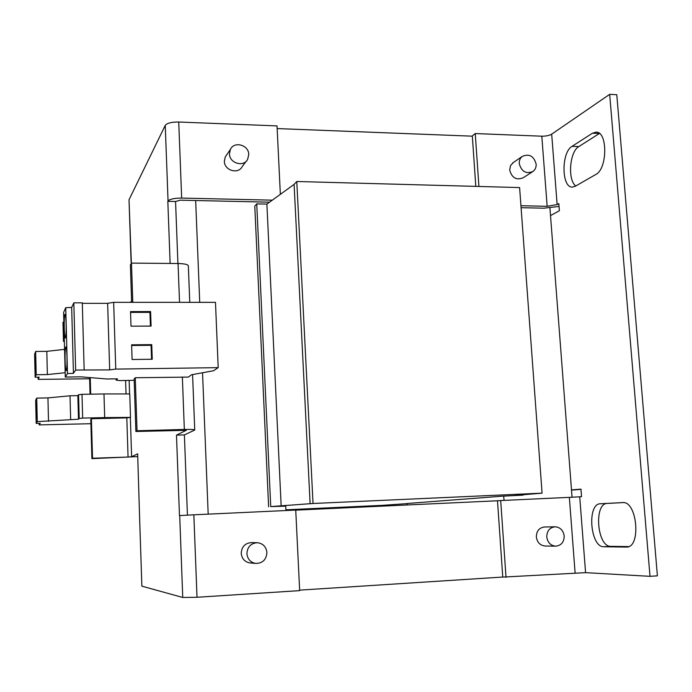 <?xml version="1.0" encoding="UTF-8"?>
<svg xmlns="http://www.w3.org/2000/svg" width="692" height="692" viewBox="0 0 692 692"><rect width="100%" height="100%" fill="white"/><g stroke="black" fill="none" stroke-linecap="round" stroke-linejoin="round"><path stroke-width="1.04" d="M532.278 171.91L523.238 177.732C516.414 180.534 511.898 177.965 509.684 170.033L510.532 165.544L513.352 162.499M536.144 164.142C536.3 167.248 535.262 169.678 533.022 171.434C526.102 174.272 521.509 171.651 519.26 163.589C519.112 160.579 520.09 158.2 522.209 156.453C529.172 153.416 533.817 155.977 536.144 164.142M555.572 546.17L545.002 546.014C540.063 545.408 537.174 542.398 536.343 536.966C536.482 531.006 539.215 527.676 544.552 526.984L555.096 526.802C560.26 527.269 563.288 530.332 564.196 535.997C564.049 542.217 561.177 545.607 555.572 546.17C550.555 545.556 547.623 542.485 546.767 536.966C546.905 530.894 549.682 527.503 555.096 526.802M256.94 542.71L251.525 542.606C245.115 543.09 241.69 546.663 241.231 553.323C241.837 558.617 244.648 561.809 249.674 562.89L250.573 562.977M266.913 552.545C266.333 559.793 262.536 563.418 255.521 563.418C250.4 562.311 247.528 559.058 246.906 553.652C247.373 546.862 250.867 543.211 257.389 542.718C262.995 543.454 266.169 546.732 266.913 552.545M226.587 154.982L225.255 156.928L224.355 161.279C224.303 170.5 238.282 174.618 242.2 166.59L246.257 161.167M248.757 154.506L247.65 159.307C243.662 167.49 229.424 163.26 229.467 153.866L230.393 149.437C234.13 140.857 248.8 144.939 248.757 154.506M36.858 410.131L36.278 403.107L35.975 411.688L36.546 418.729L36.858 410.131M35.785 363.447L35.231 356.743L34.92 365.575L35.465 372.287L35.785 363.447M66.994 357.098C66.787 350.766 66.415 347.367 65.87 346.882C65.221 347.894 64.962 352.418 65.091 360.454C65.299 366.769 65.671 370.185 66.216 370.704C66.864 369.727 67.124 365.194 66.994 357.098M66.138 324.15C65.939 318.009 65.576 314.713 65.048 314.263C64.391 315.327 64.122 319.946 64.252 328.112C64.451 334.236 64.806 337.54 65.333 338.025C65.999 336.995 66.259 332.368 66.138 324.15M571.514 490.1L580.977 489.365M650.013 576.332L657.4 575.839L616.78 94.7L609.678 94.346L650.013 576.332L585.579 572.647L502.764 577.102L497.496 500.766L500.697 500.55L506.016 577.344M575.787 185.975C567.449 180.154 569.568 151.66 578.797 146.592L599.436 133.47M628.656 546.593L610.785 546.343C597.032 547 593.606 503.188 607.351 503.421L623.163 502.591M475.802 186.382L472.316 135.874L475.248 133.556L541.81 136.194C545.971 136.212 549.266 135.537 551.688 134.161L557.129 204.564L558.833 203.604L559.387 210.723L550.512 215.593L571.497 489.884L580.96 489.14L581.539 496.692L579.714 496.804L585.579 572.647M559.058 206.441L543.843 208.197L521.085 207.686M551.688 134.161L609.678 94.346M592.438 133.219L596.063 132.129C607.792 131.368 607.533 168.995 595.803 174.47L575.225 186.295L572.327 187.091C561.402 187.757 561.16 152.387 572.059 146.332L592.438 133.219L599.376 133.504M622.558 502.591L622.584 502.591C637.116 500.567 641.467 547.398 626.632 547.078L603.813 546.749C590.189 547.398 586.781 503.517 600.405 503.759L622.61 502.591M575.104 572.881L569.352 497.358L579.714 496.804M569.352 497.358L500.697 500.55M572.059 497.228L571.497 489.884M550.512 215.593L549.932 207.981M557.129 204.564L547.156 206.311L541.81 136.194M520.938 205.714L547.156 206.311M277.155 128.574L472.342 136.177M208.18 514.139L202.54 372.754M199.728 302.343L195.663 200.516M502.764 577.042L299.636 590.138M504.027 500.394L503.724 496.121M295.743 510.151L497.496 500.774M285.943 510.532L285.727 506.025M407.181 504.97L407.086 503.447M475.248 133.556L478.916 186.459M407.086 503.499L502.236 496.19L523.109 495.135L513.767 495.558L542.078 493.145L313.035 503.491L270.728 506.596L285.727 506.137M542.078 493.145L519.606 187.575L296.781 181.503L294.1 184.375L266.887 204.097L256.732 203.872L254.777 206.104L268.617 506.803M285.908 509.814L381.872 505.376L407.095 503.629M256.732 203.872L270.728 506.596M266.887 204.097L281.168 506.12M294.1 184.375L310.128 503.767M296.781 181.503L313.035 503.491M269.534 202.176L180.318 200.178L175.56 201.493L167.827 201.32L170.128 263.444M295.735 510.073L299.662 590.631L197.012 597.265L193.846 514.805L295.735 510.073M193.846 514.805L179.47 515.601L176.486 435.13L186.295 430.286M179.704 515.575L182.74 597.464L197.012 597.265M182.74 597.464L141.869 586.167L139.672 519.606L141.869 586.167M272.328 200.161L181.659 198.076L178.735 122.017L277.025 125.901L280.355 194.34M131.342 262.683L129.041 200.049M129.101 199.581L165.25 125.373L168.052 200.957C169.903 199.071 174.445 198.111 181.659 198.076M178.735 122.017C171.573 121.974 167.075 123.098 165.25 125.373M139.672 519.606L137.656 453.84L131.627 456.746L128.063 457.049L126.809 417.864L130.511 417.38L104.682 417.587L103.982 393.947L129.75 393.947L130.511 417.38M131.16 261.931L131.368 263.323M177.913 263.505L175.56 201.493M187.428 515.125L184.392 434.905L194.737 430.043C194.573 429.507 191.104 429.308 184.34 429.447L137.033 430.761L135.277 377.745L188.293 377.097L191.546 374.77L213.586 370.73L218.196 367.642L115.746 369.104L109.673 369.9L75.644 370.038L73.439 373.369L67.479 373.585L65.282 377.071L80.73 376.829L107.026 379L117.458 378.827L116.187 380.142L119.828 380.583L134.187 380.315M137.751 456.599L91.898 458.632L90.782 419.335L91.405 418.747L92.529 458.234L128.063 457.049M131.575 300.916L130.572 302.335M132.786 302.335L131.489 263.107L130.39 264.915L131.627 302.335M131.489 263.107L178.06 263.514L179.531 302.343M189.772 302.343L188.354 265.944C188.155 264.5 184.729 263.695 178.06 263.514M184.392 434.905L176.486 435.13M186.356 430.32L135.874 431.471L137.033 430.761M92.529 458.234L91.898 458.632M90.064 394.189L89.588 377.555M91.405 418.747L126.809 417.864M104.682 417.587L82.659 418.098L79.208 418.47L78.49 419.214L37.282 421.627L36.183 423.374L40.248 423.34L39.219 424.888L90.903 423.712M64.564 349.365L46.814 351.346L35.664 351.458L34.6 354.252L35.128 377.183L39.176 377.209L38.164 379.38L89.623 378.775M65.169 372.72L47.376 374.571L36.2 374.735L35.128 377.183M90.237 377.616L90.713 394.18M103.982 393.947L82.002 394.328L78.559 394.743L77.85 395.634L70.03 395.789L47.938 397.9L36.737 398.125L35.655 400.227L36.183 423.374M135.874 431.471L134.144 378.818L135.277 377.745M84.164 369.917L82.296 302.837L73.828 302.837L71.674 307.473L65.749 307.663L63.612 312.516L65.282 377.071M218.196 367.642L215.48 302.352L113.67 302.335L107.641 303.33L82.305 303.338M82.659 418.098L82.002 394.328M39.184 423.348L39.219 424.888M36.737 398.125L37.282 421.627M47.938 397.9L48.509 421.341M70.03 395.789L70.653 419.404M77.85 395.634L78.49 419.214M78.559 394.743L79.208 418.47M38.112 377.201L38.164 379.38M35.664 351.458L36.2 374.735M46.814 351.346L47.376 374.571M116.187 380.142L116.144 378.844M65.749 307.663L67.479 373.585M73.828 302.837L75.644 370.038M73.439 373.369L71.674 307.473M107.641 303.33L109.673 369.9M115.746 369.104L113.67 302.335M150.588 311.564L130.52 311.599L131.004 326.183L151.098 326.088L150.588 311.564L149.939 312.352L130.554 312.395M151.738 344.633L131.61 344.815L132.094 359.503L152.249 359.252L151.738 344.633L151.081 345.308L131.636 345.49M64.356 341.225L63.465 341.355L62.972 322.247L63.863 322.109M150.415 326.088L149.939 312.352M151.565 359.26L151.081 345.308M63.465 341.355L64.365 341.493M578.797 146.592L572.059 146.332M626.191 547.087L627.064 547.035M607.351 503.421L600.405 503.759M610.785 546.343L603.813 546.749M182.359 376.984L184.34 429.447M130.347 417.492L131.627 456.746M129.145 380.41L129.586 393.947M126.039 393.947L125.607 380.479M249.674 562.89L255.521 563.418M512.599 163.009L522.209 156.453M192.584 374.58L194.737 429.922M225.255 156.928L230.393 149.437M131.082 262.13L129.032 199.824"/></g></svg>

